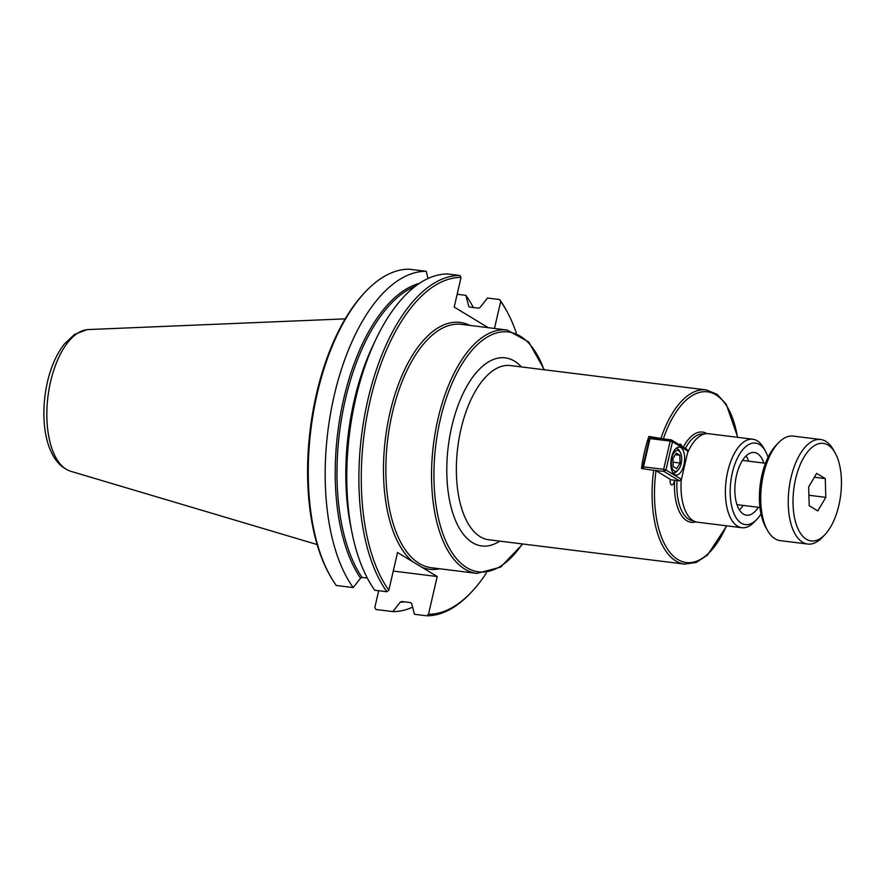 <?xml version="1.0" encoding="UTF-8"?>
<svg xmlns="http://www.w3.org/2000/svg" width="885" height="885" viewBox="0 0 885 885"><rect width="100%" height="100%" fill="white"/><g stroke="black" fill="none" stroke-linecap="round" stroke-linejoin="round"><path stroke-width="1.33" d="M674.447 480.234A4.392 2.113 -82.9 0 1 671.748 484.914A4.392 2.113 -82.9 0 1 670.365 479.393L656.006 470.687L641.47 468.508A87.77 42.203 -82.9 0 1 648.871 436.46L663.916 438.96M648.871 436.46L650.829 437.655M679.127 444.602A4.392 2.113 -82.9 0 1 680.233 444.159A4.392 2.113 -82.9 0 1 681.704 446.162M748.566 461.151A31.594 15.189 97.1 0 0 746.132 455.863M739.406 509.937A31.594 15.189 97.1 0 0 743.068 505.401M758.345 507.304A31.594 15.189 -82.9 0 1 746.509 515.203A31.594 15.189 -82.9 0 1 736.497 475.411A31.594 15.189 -82.9 0 1 754.308 452.489A31.594 15.189 -82.9 0 1 763.843 463.054M768.036 457.313A41.075 19.747 97.1 0 0 765.392 451.096L763.622 447.921A44.593 21.439 97.1 0 0 757.217 440.774A44.593 21.439 97.1 0 0 752.858 439.226L708.487 433.705A44.593 21.439 97.1 0 0 687.501 453.076M681.284 479.482A44.593 21.439 97.1 0 0 693.121 520.645A44.593 21.439 97.1 0 0 697.48 522.194L741.851 527.714A44.593 21.439 97.1 0 0 754.418 521.918L756.918 519.274A41.075 19.747 97.1 0 0 761 513.886M752.858 439.226A44.593 21.439 97.1 0 0 726.784 476.152A44.593 21.439 97.1 0 0 737.493 526.166A44.593 21.439 97.1 0 0 741.851 527.714M765.392 451.096A41.075 19.747 97.1 0 0 759.496 444.513A41.075 19.747 97.1 0 0 732.315 472.889A41.075 19.747 97.1 0 0 741.331 523.179A41.075 19.747 97.1 0 0 756.918 519.274M488.21 327.682L454.204 307.073L461.041 277.436L459.912 275.5L447.81 273.996A171.159 82.294 97.1 0 0 360.173 381.369A171.159 82.294 97.1 0 0 346.953 487.624A171.159 82.294 97.1 0 0 374.798 590.251L386.9 591.755L388.836 590.207L397.531 552.505L437.201 576.533L428.495 614.245L426.57 615.794L414.457 614.29L411.713 603.614L410.585 602.574L401.569 601.468M428.052 278.465L426.205 271.308L409.279 269.206A171.159 82.294 97.1 0 0 365.483 291.751A171.159 82.294 97.1 0 0 330.16 575.814A171.159 82.294 97.1 0 0 336.267 585.461L353.192 587.563L360.582 578.159L362.098 577.44L367.33 578.093M393.25 571.068L437.201 576.533M401.768 601.479L400.241 602.187L392.851 611.601L375.937 609.5L374.809 607.564L378.691 590.737M457.158 294.262L465.864 295.347L468.619 306.022L469.747 307.062L478.564 308.157L480.09 307.438L487.469 298.035L499.582 299.539L500.711 301.475L494.472 328.457M469.194 306.852A161.059 77.438 97.1 0 0 468.619 306.022L469.747 307.062M365.483 291.751L364.233 293.079A169.4 81.453 97.1 0 0 329.275 574.221L330.16 575.814M392.851 611.601A171.159 82.294 97.1 0 0 412.609 607.132M473.331 307.504A171.159 82.294 97.1 0 0 465.864 295.347M426.205 271.308A171.159 82.294 97.1 0 0 334.143 395.772A171.159 82.294 97.1 0 0 353.192 587.563M426.57 615.794A171.159 82.294 97.1 0 0 470.366 593.249L471.616 591.921A169.4 81.453 97.1 0 0 486.33 573.071M516.221 332.66A169.4 81.453 97.1 0 0 506.574 310.779L505.689 309.186A171.159 82.294 97.1 0 0 499.582 299.539M459.912 275.5A171.159 82.294 97.1 0 0 367.85 399.965A171.159 82.294 97.1 0 0 386.9 591.755M428.495 614.245A169.4 81.453 97.1 0 0 471.616 591.921M506.574 310.779A169.4 81.453 97.1 0 0 500.711 301.475M461.041 277.436A169.4 81.453 97.1 0 0 370.151 400.628A169.4 81.453 97.1 0 0 388.836 590.207M345.205 318.865L88.212 329.563A71.608 34.426 97.1 0 0 87.018 329.662A71.608 34.426 97.1 0 0 50.589 381.634A71.608 34.426 97.1 0 0 66.298 469.315A71.608 34.426 97.1 0 0 69.461 470.853A71.608 34.426 97.1 0 0 70.59 471.24L317.14 544.563M672.943 458.718L676.273 453.076L679.846 455.233L680.078 463.043L676.737 468.685L673.175 466.517L672.943 458.718M680.078 463.043L673.042 462.169M679.846 455.233L675.332 454.68M681.151 463.696A10.531 5.067 -82.9 0 1 678.175 469.957A10.531 5.067 -82.9 0 1 671.87 467.28A10.531 5.067 -82.9 0 1 673.573 453.54A10.531 5.067 -82.9 0 1 680.355 452.478A10.531 5.067 -82.9 0 1 681.151 463.696M680.355 452.478L679.47 450.896A12.29 5.907 97.1 0 0 676.494 448.496A12.29 5.907 97.1 0 0 675.952 448.485M672.932 472.767A12.29 5.907 97.1 0 0 673.463 472.889A12.29 5.907 97.1 0 0 676.925 471.285L678.175 469.957M655.354 470.411L664.049 471.495L679.514 480.865L681.428 479.371L665.962 470.001L664.049 471.495L663.661 469.338L665.962 470.001L672.489 441.759L687.955 451.129L686.815 449.259L671.35 439.889L672.489 441.759L670.188 441.095L671.35 439.889L651.183 437.378L649.269 438.872L651.183 437.378M643.771 468.784L642.753 467.114L643.506 466.837L643.86 468.796M643.506 466.837L650.021 438.595L670.188 441.095L663.661 469.338L643.506 466.837M649.269 438.872L642.753 467.114M679.514 480.865L670.288 479.714M687.955 451.129L681.428 479.371M683.917 464.78A14.038 6.748 -82.9 0 1 675.996 474.968A14.038 6.748 -82.9 0 1 671.549 457.279A14.038 6.748 -82.9 0 1 679.459 447.091A14.038 6.748 -82.9 0 1 683.917 464.78M809.2 505.722L808.647 486.949L816.667 473.387L825.262 478.586L825.816 497.359L817.795 510.933L809.2 505.722M825.816 497.359L808.89 495.257M825.262 478.586L814.388 477.236M778.335 442.942L775.835 445.586A49.151 23.63 97.1 0 0 765.691 527.172L767.472 530.347A52.657 25.322 -82.9 0 1 778.335 442.942A52.657 25.322 -82.9 0 1 793.181 436.095L820.672 439.513A52.657 25.322 97.1 0 0 789.874 483.144A52.657 25.322 97.1 0 0 802.529 542.206A52.657 25.322 97.1 0 0 807.673 544.043A52.657 25.322 97.1 0 0 822.519 537.195L825.019 534.54A49.151 23.63 -82.9 0 1 793.06 498.222A49.151 23.63 -82.9 0 1 828.094 445.089A49.151 23.63 -82.9 0 1 835.163 452.965A49.151 23.63 -82.9 0 1 825.019 534.54M835.163 452.965L833.393 449.79A52.657 25.322 97.1 0 0 825.816 441.349A52.657 25.322 97.1 0 0 820.672 439.513M807.673 544.043L780.183 540.613A52.657 25.322 -82.9 0 1 775.039 538.788A52.657 25.322 -82.9 0 1 767.472 530.347M653.694 470.023A87.77 42.203 97.1 0 0 675.941 561.057A87.77 42.203 97.1 0 0 684.514 564.099L488.774 539.761A87.77 42.203 -82.9 0 1 480.201 536.708A87.77 42.203 -82.9 0 1 459.116 438.263A87.77 42.203 -82.9 0 1 510.446 365.56L706.175 389.898A87.77 42.203 97.1 0 0 661.084 437.986M656.006 470.687A86.011 41.363 97.1 0 0 675.299 557.793A86.011 41.363 97.1 0 0 726.463 525.801M737.47 437.312A86.011 41.363 97.1 0 0 704.648 391.679A86.011 41.363 97.1 0 0 663.407 438.65M521.42 366.921A94.795 45.578 97.1 0 0 514.462 361.124A94.795 45.578 97.1 0 0 447.423 454.525A94.795 45.578 97.1 0 0 499.748 541.122M522.316 543.932A120.858 58.111 -82.9 0 1 452.224 552.915A120.858 58.111 -82.9 0 1 440.265 419.645A120.858 58.111 -82.9 0 1 520.225 336.156A120.858 58.111 -82.9 0 1 543.976 369.731M706.883 433.628A45.467 21.86 97.1 0 0 683.308 447.135M674.635 480.256A45.467 21.86 97.1 0 0 695.909 521.873M677.014 480.544A43.708 21.019 97.1 0 0 688.729 519.241A43.708 21.019 97.1 0 0 692.999 520.756L693.386 520.8M704.172 434.048L703.796 434.004A43.708 21.019 97.1 0 0 685.399 448.407M469.835 325.392A124.376 59.804 97.1 0 0 389.986 412.642A124.376 59.804 97.1 0 0 412.775 561.732M544.397 369.775L528.644 341.942L507.105 330.028L461.428 324.352A122.617 58.963 97.1 0 0 392.287 413.306A122.617 58.963 97.1 0 0 419.191 563.446A122.617 58.963 97.1 0 0 431.161 567.705L476.838 573.392L500.633 567.119L522.736 543.987M421.968 567.307A124.376 59.804 97.1 0 0 439.568 568.756M400.241 602.187A161.059 77.438 97.1 0 0 404.633 601.833M419.28 283.41A161.059 77.438 97.1 0 0 341.599 408.649A161.059 77.438 97.1 0 0 360.582 578.159M415.43 286.165A160.185 77.017 97.1 0 0 342.373 413.959A160.185 77.017 97.1 0 0 362.098 577.44M374.941 341.4A160.185 77.017 97.1 0 0 351.478 529.993M360.173 381.369L359.288 384.444A161.059 77.438 97.1 0 0 346.854 484.427L346.953 487.624M507.105 330.028A122.617 58.963 97.1 0 0 437.964 418.981A122.617 58.963 97.1 0 0 464.868 569.132A122.617 58.963 97.1 0 0 476.838 573.392M726.751 525.834L707.48 555.116L696.141 562.495L684.514 564.099M737.758 437.345L726.242 404.235L717.049 394.301L706.175 389.898M87.018 329.662L74.572 334.386L64.351 344.011C56.64 353.934 50.987 366.644 47.381 382.143C41.02 410.651 44.04 437.002 50.998 451.383C55.147 460.941 61.308 467.435 69.461 470.853M765.481 463.253L742.482 460.399M759.972 507.503L736.973 504.638"/></g></svg>
